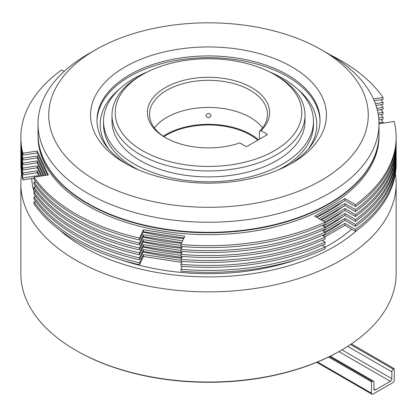 <?xml version="1.0" encoding="UTF-8"?>
<svg xmlns="http://www.w3.org/2000/svg" width="417" height="417" viewBox="0 0 417 417"><rect width="100%" height="100%" fill="white"/><g stroke="black" fill="none" stroke-linecap="round" stroke-linejoin="round"><path stroke-width="0.63" d="M350.541 344.499L393.356 369.217L394.263 368.691L351.38 343.931M328.565 357.025L371.516 381.826L372.428 381.3L329.55 356.545M371.516 381.826L371.516 393.205A2.142 1.241 120 0 0 371.964 394.19A2.142 1.241 120 0 0 373.033 394.081L392.746 382.702A2.142 1.241 120 0 0 394.263 380.075L394.263 368.691M393.356 369.217A2.142 1.241 120 0 0 391.839 371.844L391.839 378.672A2.142 1.241 -60 0 1 390.322 381.3L375.462 389.879A2.142 1.241 -60 0 1 374.388 389.984A2.142 1.241 -60 0 1 373.945 389.004L373.945 382.175A2.142 1.241 120 0 0 373.502 381.195A2.142 1.241 120 0 0 372.428 381.3M329.055 54.205A170.496 98.433 180 0 1 329.06 54.21A170.496 98.433 180 0 1 378.996 123.807A170.496 98.433 180 0 1 273.745 214.75A170.496 98.433 180 0 1 87.945 193.415A170.496 98.433 180 0 1 38.004 123.807A170.496 98.433 180 0 1 87.94 54.21L95.524 49.831A159.768 92.24 0 0 0 95.524 180.28A159.768 92.24 0 0 0 321.476 180.28A159.768 92.24 0 0 0 321.476 49.831L329.055 54.205L321.476 49.831A159.768 92.24 0 0 0 95.524 49.831M328.867 203.59A169.959 98.125 180 0 1 328.679 203.699A169.959 98.125 180 0 1 88.321 203.699L87.945 203.48A170.496 98.433 0 0 0 329.06 203.48A170.496 98.433 0 0 0 378.996 133.878L378.996 123.807M289.565 164.522A111.516 64.385 0 0 0 320.016 120.31A111.516 64.385 0 0 0 287.355 74.784A111.516 64.385 0 0 0 165.825 60.825A111.516 64.385 0 0 0 96.984 120.31A111.516 64.385 0 0 0 127.435 164.522M125.095 163.209L125.095 163.209A117.954 68.096 180 0 1 125.095 66.902A117.954 68.096 180 0 1 291.905 66.902A117.954 68.096 180 0 1 291.905 163.209A117.954 68.096 180 0 1 125.095 163.209M205.821 115.618C207.603 112.757 209.391 112.757 211.179 115.618C209.397 118.402 207.609 118.402 205.821 115.618M373.486 98.996L383.02 97.521A187.65 108.337 0 0 0 341.189 60.731A187.65 108.337 0 0 0 330.191 54.867M38.01 134.097A170.496 98.433 0 0 0 38.004 134.316A170.496 98.433 0 0 0 87.945 203.918A170.496 98.433 0 0 0 273.745 225.258A170.496 98.433 0 0 0 378.996 134.316A170.496 98.433 0 0 0 378.99 134.097M38.004 134.316L38.004 136.244A170.496 98.433 0 0 0 87.945 205.847A170.496 98.433 0 0 0 273.745 227.182A170.496 98.433 0 0 0 378.996 136.244L378.996 134.316M257.701 140.232A58.974 34.048 0 0 0 250.2 134.931A58.974 34.048 0 0 0 163.97 136.682M266.885 134.931L266.885 134.055A1.074 0.62 180 0 1 267.198 134.493A1.074 0.62 180 0 1 266.885 134.931L247.172 146.31A1.074 0.62 180 0 1 245.655 146.31L239.78 142.922A61.122 35.289 180 0 1 165.283 137.553L165.283 137.553A61.122 35.289 180 0 1 165.283 87.653A61.122 35.289 180 0 1 251.717 87.653A61.122 35.289 180 0 1 261.011 130.662L259.442 131.511A58.974 34.048 0 0 0 267.474 114.352A58.974 34.048 0 0 0 250.2 90.275A58.974 34.048 0 0 0 185.93 82.894A58.974 34.048 0 0 0 149.526 114.352A58.974 34.048 0 0 0 166.055 137.991M154.41 127.925A58.974 34.048 180 0 1 250.2 117.417A58.974 34.048 180 0 1 262.59 127.925M111.996 115.228L111.996 121.185A96.504 55.716 0 0 0 140.258 160.581A96.504 55.716 0 0 0 245.431 172.659A96.504 55.716 0 0 0 305.004 121.185L305.004 115.228A96.504 55.716 180 0 1 245.431 166.706A96.504 55.716 180 0 1 140.258 154.629A96.504 55.716 180 0 1 111.996 115.228A96.504 55.716 180 0 1 140.258 75.831L142.536 74.518A93.288 53.861 0 0 0 142.536 150.688A93.288 53.861 0 0 0 274.464 150.688A93.288 53.861 0 0 0 274.464 74.518L276.742 75.831A96.504 55.716 180 0 1 305.004 115.228M258.472 139.784A60.048 34.668 0 0 0 250.961 134.493A60.048 34.668 0 0 0 163.266 136.203M395.389 173.759A187.65 108.337 180 0 1 396.15 183.522A187.65 108.337 180 0 1 280.313 283.612A187.65 108.337 180 0 1 75.811 260.13A187.65 108.337 180 0 1 20.85 183.522A187.65 108.337 180 0 1 21.611 173.759M341.189 350.306L340.434 350.744A186.576 107.722 180 0 1 76.572 350.744L75.811 350.306A187.65 108.337 0 0 0 341.189 350.306A187.65 108.337 0 0 0 396.15 273.698L396.15 183.522M59.537 229.882A176.928 102.149 0 0 0 83.395 246.994A176.928 102.149 0 0 0 357.463 229.882M143.203 232.118A170.496 98.433 0 0 0 183.715 238.576M316.649 217.283A170.496 98.433 0 0 0 342.93 201.729M143.203 237.065A170.496 98.433 0 0 0 181.51 243.33M321.278 219.957A170.496 98.433 0 0 0 342.93 206.676M143.203 242.011A170.496 98.433 0 0 0 181.51 248.277M325.156 222.866A170.496 98.433 0 0 0 342.93 211.622M143.203 246.958A170.496 98.433 0 0 0 181.51 253.223M325.156 227.812A170.496 98.433 0 0 0 342.93 216.569M143.203 251.904A170.496 98.433 0 0 0 181.51 258.17M325.156 232.759A170.496 98.433 0 0 0 342.93 221.516M147.446 71.88A104.975 60.606 0 0 0 103.525 121.185A104.975 60.606 0 0 0 134.269 164.037A104.975 60.606 0 0 0 248.673 177.178A104.975 60.606 0 0 0 313.475 121.185A104.975 60.606 0 0 0 282.731 78.328A104.975 60.606 0 0 0 269.554 71.88M103.525 121.185L103.525 124.683A104.975 60.606 0 0 0 134.269 167.54A104.975 60.606 0 0 0 138.642 169.922M278.358 169.922A104.975 60.606 0 0 0 313.475 124.683L313.475 121.185M76.572 350.744A186.576 107.722 180 0 1 76.566 350.744L75.811 350.306A187.65 108.337 0 0 1 20.85 273.698L20.85 183.522M31.692 178.528A176.928 102.149 0 0 0 34.1 191.976M35.424 195.969A176.928 102.149 0 0 0 35.69 196.673M121.331 259.937A171.351 98.928 0 0 0 295.669 259.937M325.156 247.229A171.351 98.928 0 0 0 351.651 229.136M276.742 75.831L274.464 74.518A93.288 53.861 0 0 0 142.536 74.518M266.885 134.055L261.011 130.662M259.442 139.226L259.442 131.511M88.321 203.699L87.94 203.48A170.496 98.433 0 0 0 87.945 203.48A170.496 98.433 0 0 1 38.004 133.878L38.004 123.807M64.098 71.479L61.518 69.988A187.65 108.337 0 0 0 20.85 137.339A187.65 108.337 0 0 0 22.883 153.232L37.228 151.011L48.33 174.931L33.98 177.152A187.65 108.337 0 0 0 139.533 238.091L139.533 240.02L143.38 231.737L183.975 238.013M139.533 238.091L143.38 229.809L143.38 231.737M143.38 229.809L184.809 236.22L180.968 244.503L180.968 246.431A187.65 108.337 0 0 0 325.156 224.122L325.156 222.198L314.653 216.131L344.979 198.622L344.979 200.551L355.482 206.613A187.65 108.337 0 0 0 396.15 139.262L396.15 137.339A187.65 108.337 0 0 0 394.117 121.441L379.772 123.661L378.964 121.92M22.883 153.232L22.883 155.16L37.228 152.94L47.496 175.062M37.228 151.011L37.228 152.94M33.98 177.152L33.98 179.081A187.65 108.337 0 0 0 139.533 240.02M374.268 100.799L383.02 99.449L383.02 97.521M316.321 217.095L344.979 200.551M344.979 198.622L355.482 204.684L355.482 206.613M355.482 204.684A187.65 108.337 0 0 0 396.15 137.339M20.85 137.339L20.85 139.262A187.65 108.337 0 0 0 22.883 155.16M180.968 244.503A187.65 108.337 0 0 0 325.156 222.198M35.919 181.802L33.98 182.099A187.65 108.337 0 0 0 139.533 243.038L139.533 244.967L143.38 236.684L181.833 242.631M139.533 243.038L143.38 234.755L143.38 236.684M143.38 234.755L182.667 240.833M182.318 246.541L180.968 249.449L180.968 251.378A187.65 108.337 0 0 0 325.156 229.069L325.156 227.145L322.211 225.446M20.866 140.774A187.65 108.337 0 0 0 20.85 142.286A187.65 108.337 0 0 0 22.883 158.179L22.883 160.107L37.228 157.887L45.354 175.395M22.883 158.179L37.228 155.958L37.228 157.887M37.228 155.958L46.188 175.265M33.98 182.099L33.98 184.027A187.65 108.337 0 0 0 139.533 244.967M376.009 105.475L383.02 104.396L383.02 102.467A187.65 108.337 0 0 0 381.081 99.746M375.378 103.651L383.02 102.467M320.605 219.571L344.979 205.498L355.482 211.56A187.65 108.337 0 0 0 396.15 144.209L396.15 142.286A187.65 108.337 0 0 0 396.134 140.774M318.937 218.607L344.979 203.569L344.979 205.498M344.979 203.569L355.482 209.631L355.482 211.56M355.482 209.631A187.65 108.337 0 0 0 396.15 142.286M20.85 142.286L20.85 144.209A187.65 108.337 0 0 0 22.883 160.107M180.968 249.449A187.65 108.337 0 0 0 325.156 227.145M35.919 186.748L33.98 187.045A187.65 108.337 0 0 0 139.533 247.985L139.533 249.913L143.38 241.631L181.833 247.578M139.533 247.985L143.38 239.702L143.38 241.631M143.38 239.702L180.968 245.519M182.318 251.487L180.968 254.396L180.968 256.325A187.65 108.337 0 0 0 325.156 234.015L325.156 232.092L322.211 230.392M20.866 145.721A187.65 108.337 0 0 0 20.85 147.232A187.65 108.337 0 0 0 22.883 163.125L22.883 165.054L37.228 162.833L43.212 175.724M22.883 163.125L37.228 160.905L37.228 162.833M37.228 160.905L44.046 175.593M33.98 187.045L33.98 188.974A187.65 108.337 0 0 0 139.533 249.913M377.359 110.213L383.02 109.343L383.02 107.414A187.65 108.337 0 0 0 381.081 104.693M376.879 108.363L383.02 107.414M324.885 222.042L344.979 210.444L355.482 216.506A187.65 108.337 0 0 0 396.15 149.156L396.15 147.232A187.65 108.337 0 0 0 396.134 145.721M323.217 221.078L344.979 208.516L344.979 210.444M344.979 208.516L355.482 214.578L355.482 216.506M355.482 214.578A187.65 108.337 0 0 0 396.15 147.232M20.85 147.232L20.85 149.156A187.65 108.337 0 0 0 22.883 165.054M180.968 254.396A187.65 108.337 0 0 0 325.156 232.092M35.919 191.695L33.98 191.992A187.65 108.337 0 0 0 139.533 252.931L139.533 254.86L143.38 246.577L181.833 252.525M139.533 252.931L143.38 244.649L143.38 246.577M143.38 244.649L180.968 250.466M182.318 256.434L180.968 259.343L180.968 261.271A187.65 108.337 0 0 0 325.156 238.962L325.156 237.038L322.211 235.339M20.866 150.667A187.65 108.337 0 0 0 20.85 152.179A187.65 108.337 0 0 0 22.883 168.072L22.883 170L37.228 167.78L41.069 176.057M22.883 168.072L37.228 165.851L37.228 167.78M37.228 165.851L41.903 175.927M33.98 191.992L33.98 193.921A187.65 108.337 0 0 0 139.533 254.86M378.313 115.014L383.02 114.289L383.02 112.361A187.65 108.337 0 0 0 381.081 109.64M377.99 113.137L383.02 112.361M324.885 226.989L344.979 215.391L355.482 221.453A187.65 108.337 0 0 0 396.15 154.102L396.15 152.179A187.65 108.337 0 0 0 396.134 150.667M323.217 226.024L344.979 213.462L344.979 215.391M344.979 213.462L355.482 219.524L355.482 221.453M355.482 219.524A187.65 108.337 0 0 0 396.15 152.179M20.85 152.179L20.85 154.102A187.65 108.337 0 0 0 22.883 170M180.968 259.343A187.65 108.337 0 0 0 325.156 237.038M35.919 196.642L33.98 196.939A187.65 108.337 0 0 0 139.533 257.878L139.533 259.807L143.38 251.524L181.833 257.471M139.533 257.878L143.38 249.595L143.38 251.524M143.38 249.595L180.968 255.412M182.318 261.381L180.968 264.289L180.968 266.218A187.65 108.337 0 0 0 325.156 243.909L325.156 241.985L322.211 240.286M20.866 155.614A187.65 108.337 0 0 0 20.85 157.126A187.65 108.337 0 0 0 22.883 173.019L22.883 174.947L37.228 172.727L38.927 176.386M22.883 173.019L37.228 170.798L37.228 172.727M37.228 170.798L39.761 176.261M33.98 196.939L33.98 198.867A187.65 108.337 0 0 0 139.533 259.807M378.855 119.877L383.02 119.236L383.02 117.307A187.65 108.337 0 0 0 381.081 114.586M378.693 117.975L383.02 117.307M324.885 231.935L344.979 220.338L355.482 226.4A187.65 108.337 0 0 0 396.15 159.049L396.15 157.126A187.65 108.337 0 0 0 396.134 155.614M323.217 230.971L344.979 218.409L344.979 220.338M344.979 218.409L355.482 224.471L355.482 226.4M355.482 224.471A187.65 108.337 0 0 0 396.15 157.126M20.85 157.126L20.85 159.049A187.65 108.337 0 0 0 22.883 174.947M180.968 264.289A187.65 108.337 0 0 0 325.156 241.985M35.919 201.588L33.98 201.885A187.65 108.337 0 0 0 139.533 262.825L139.533 264.753L143.38 256.471L181.833 262.418M139.533 262.825L143.38 254.542L143.38 256.471M143.38 254.542L180.968 260.359M182.318 266.327L180.968 269.236L180.968 271.165A187.65 108.337 0 0 0 325.156 248.855L325.156 246.932L322.211 245.232M20.866 160.561A187.65 108.337 0 0 0 20.85 162.072A187.65 108.337 0 0 0 22.883 177.965L22.883 179.894L33.98 178.174M22.883 177.965L37.228 175.745L37.228 176.652M37.228 175.745L37.619 176.589M33.98 201.885L33.98 203.814A187.65 108.337 0 0 0 139.533 264.753M379.381 122.817L383.02 122.254L383.02 123.156M324.885 236.882L344.979 225.284L355.482 231.346A187.65 108.337 0 0 0 396.15 163.996L396.15 162.072A187.65 108.337 0 0 0 396.134 160.561M323.217 235.918L344.979 223.356L344.979 225.284M344.979 223.356L355.482 229.418L355.482 231.346M355.482 229.418A187.65 108.337 0 0 0 396.15 162.072M383.02 122.254A187.65 108.337 0 0 0 381.081 119.533M20.85 162.072L20.85 163.996A187.65 108.337 0 0 0 22.883 179.894M180.968 269.236A187.65 108.337 0 0 0 325.156 246.932M317.483 362.008L371.516 393.205M391.839 371.844L347.695 346.355M341.945 349.868L391.839 378.672M373.945 389.004L375.462 389.879M390.322 381.3L338.906 351.614M96.994 121.185A111.516 64.385 180 0 1 166.524 62.409A111.516 64.385 180 0 1 287.355 76.53A111.516 64.385 180 0 1 320.006 121.185M119.335 89.196A108.3 62.529 0 0 0 109.03 149.416M307.97 149.416A108.3 62.529 0 0 0 297.665 89.196M330.228 356.212L373.502 381.195M316.748 362.31L371.964 394.19M328.679 203.699L329.06 203.48"/></g></svg>
